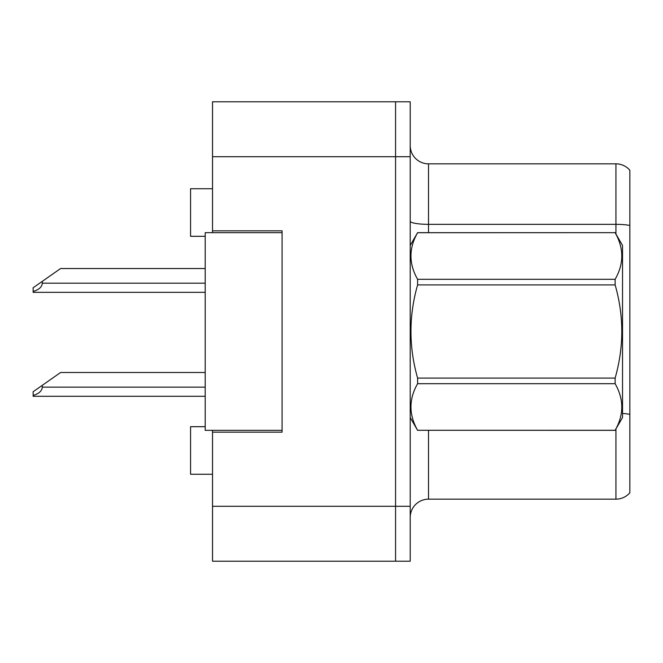 <?xml version="1.0" encoding="UTF-8"?>
<svg xmlns="http://www.w3.org/2000/svg" width="663" height="663" viewBox="0 0 663 663"><rect width="100%" height="100%" fill="white"/><g stroke="black" fill="none" stroke-linecap="round" stroke-linejoin="round"><path stroke-width="0.99" d="M212.525 430.337L212.525 561.213L395.562 561.213L395.562 101.787L212.525 101.787L212.525 232.663M212.525 230.832L282.082 230.832L282.082 432.168L212.525 432.168M212.525 101.787L410.206 101.787L410.206 561.213L395.562 561.213M205.207 426.682L190.563 426.682L190.563 474.269L212.525 474.269M205.207 236.318L190.563 236.318L190.563 188.731L212.525 188.731M410.206 517.463A18.307 18.307 0 0 1 428.513 499.164L615.935 499.164L615.935 428.944M629.85 170.25A18.307 18.307 0 0 0 615.935 163.836A18.307 18.307 0 0 1 629.85 170.25L629.85 492.75A18.307 18.307 0 0 1 615.935 499.164M629.85 225.453L629.85 226.879L629.85 225.453A18.307 3.182 180 0 0 615.935 224.343L615.935 163.836L428.513 163.836A18.307 18.307 0 0 1 410.206 145.537A18.307 18.307 0 0 0 428.513 163.836L428.513 232.663M282.082 430.337L205.207 430.337L205.207 232.663L282.082 232.663M410.206 245.476L417.607 232.663L615.131 232.663L622.532 245.476L622.532 417.524L615.131 430.287C623.991 414.823 623.991 399.292 615.131 383.695L417.607 383.695C408.739 399.167 408.739 414.69 417.607 430.287L615.131 430.337M615.131 232.663L417.607 232.713C408.739 248.177 408.739 263.708 417.607 279.305L417.607 284.908C408.739 315.895 408.739 346.948 417.607 378.092L417.607 383.695M417.607 279.305L615.131 279.305C623.991 263.833 623.991 248.31 615.131 232.713M615.131 279.305L615.131 284.908L417.607 284.908M417.607 378.092L615.131 378.092C623.999 346.948 623.999 315.895 615.131 284.908M615.131 378.092L615.131 383.695M410.206 417.524L417.607 430.337M622.532 357.307L622.532 330.389M417.607 430.287L615.131 430.287M205.207 372.498L60.606 372.498L42.299 385.319L42.299 387.142C42.009 390.921 38.96 393.689 33.15 395.438L33.15 396.292L205.207 396.292M42.299 385.319L33.15 391.725L33.15 395.438M205.207 268.532L60.606 268.532L42.299 281.352L42.299 283.176C42.009 286.955 38.96 289.723 33.15 291.471L33.15 292.333L205.207 292.333M42.299 281.352L33.15 287.759L33.15 291.471M212.525 506.3L410.206 506.3M212.525 156.7L410.206 156.7M428.513 430.337L428.513 499.164M615.935 234.056L615.935 224.343L428.513 224.343A18.307 3.182 0 0 1 410.206 221.16M629.85 414.35A18.307 3.182 180 0 0 622.532 413.447M42.299 387.142L205.207 387.142M42.299 283.176L205.207 283.176"/></g></svg>
